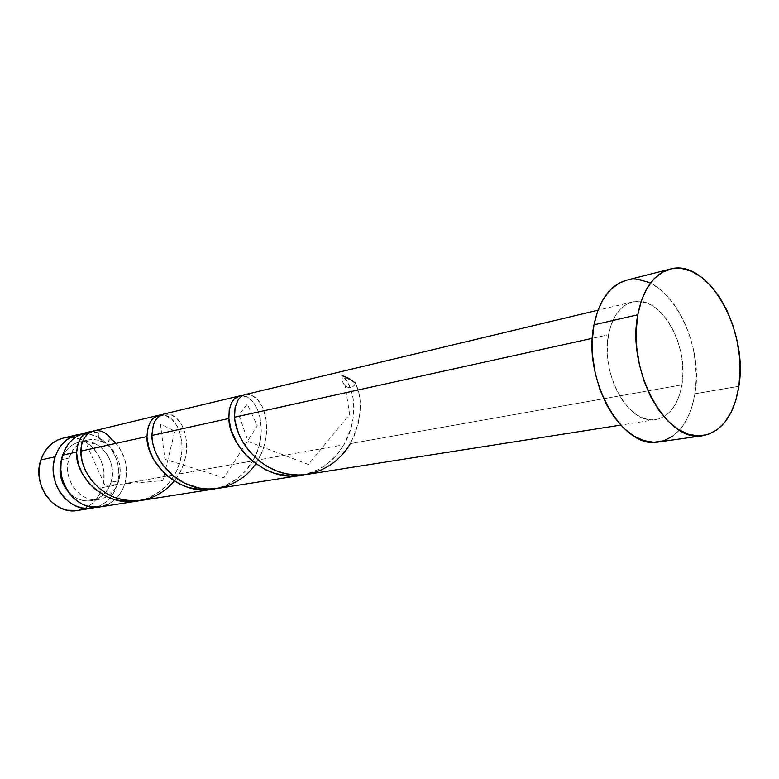 <?xml version="1.0" encoding="UTF-8"?>
<svg xmlns="http://www.w3.org/2000/svg" width="779" height="779" viewBox="0 0 779 779"><rect width="100%" height="100%" fill="white"/><g stroke="black" fill="none" stroke-linecap="round" stroke-linejoin="round"><path stroke-width="0.58" stroke-dasharray="3.9 2.92" d="M70.12 437.321L76.459 438.08L82.584 440.203L88.28 443.602L93.324 448.129L97.55 453.621L100.793 459.873L102.945 466.64L103.928 473.681L103.704 480.74L102.273 487.566L117.113 484.937L118.544 478.014L118.759 470.847L117.756 463.69L115.574 456.815L112.293 450.466L108.028 444.887L102.935 440.271L97.19 436.815L91.007 434.653L81.532 433.991C104.863 430.884 125.322 460.691 117.113 484.937L102.273 487.566C111.124 462.044 87.345 431.313 63.216 438.09M118.875 480.779L111.076 482.191C118.194 461.519 99.079 436.552 79.701 441.868C70.986 444.166 64.939 450.038 61.56 459.493L63.703 454.478L66.79 449.931L70.636 446.221L75.066 443.485L79.925 441.82L85.008 441.284L90.121 441.897L95.077 443.621L99.693 446.377L103.782 450.067L107.21 454.537L109.849 459.629L111.601 465.151L112.225 476.641L111.076 482.191L118.875 480.779L116.782 485.969L113.822 490.546L110.102 494.344L105.759 497.206L100.949 499.018L95.856 499.709L90.676 499.242L85.602 497.625L80.85 494.899L76.595 491.189L73.022 486.622L70.256 481.383L68.425 475.667L67.607 469.718L67.822 463.768L69.058 458.052C70.811 452.657 73.693 448.276 77.705 444.906L87.336 440.106C92.574 438.957 97.726 439.551 102.789 441.888C117.113 450.496 122.469 463.466 118.875 480.779C115.409 491.159 108.807 497.372 99.069 499.417C80.179 503.536 61.755 478.52 69.058 458.052L71.279 452.803L74.375 448.217L78.231 444.478L82.691 441.722L87.56 440.057L92.662 439.522L97.803 440.145L102.779 441.888L107.414 444.673L111.533 448.392L114.971 452.901L117.629 458.033L119.391 463.602L120.2 469.386L120.024 475.19L118.875 480.779M61.522 459.688L69.058 458.052L61.522 459.688M658.567 441.966C677.847 437.798 689.97 421.731 694.926 393.765L738.862 386.306L694.926 393.765C705.092 339.099 664.409 268.794 626.559 280.197M307.043 474.392L320.744 470.428L333.714 462.736L341.679 455.355L350.268 443.631L681.898 384.865C678.246 404.914 669.56 416.483 655.84 419.579C629.568 425.899 600.083 374.368 608.516 334.756L592.371 338.32L608.516 334.756C612.343 316.313 620.357 305.378 632.577 301.94C659.862 293.965 689.444 345.116 681.898 384.865L350.268 443.631L354.25 435.714L358.34 423.318L360.171 410.913L359.898 399.218L358.661 392.158L355.506 383.122L341.903 375.429L347.025 381.067L351.076 389.685L353.13 398.303L353.87 408.05L353.101 418.498L350.696 429.21L343.938 444.751L258.161 459.951L263.049 449.405L265.921 438.441L266.778 429.765L265.834 417.602L262.572 407.281L257.557 399.627L251.529 395.255L247.362 394.369L244.957 394.632M90.88 431.556L94.717 431.634L98.563 432.812L85.281 432.812M159.276 415.129L165.732 415.606L172.003 419.472L177.261 426.395L179.861 432.433L181.945 443.105L181.945 450.914L180.153 461.295L176.297 471.499L174.574 474.752L124.942 483.555C129.168 465.414 124.455 450.428 110.784 438.606L106.538 434.195L101.757 431.439L98.018 430.544L93.597 430.826M141.525 500.4L153.56 496.953L161.321 492.854L171.857 483.983L179.219 473.934L252.776 460.905C270.109 432.199 257.761 395.596 242.269 395.713L248.053 397.631L253.857 403.113L257.742 410.075L260.342 418.79L261.306 430.894L260.468 439.512L258.151 448.86L252.776 460.905L179.219 473.934L183.678 464.157L186.191 454.011L186.804 445.997L185.538 434.789L182.004 425.324L176.755 418.362L170.494 414.477L163.639 414.077M239.766 395.878L241.802 395.693M140.678 500.4L139.266 500.712C154.787 497.07 166.55 488.414 174.574 474.752L168.283 483.603L160.328 491.082L149.003 497.684L140.678 500.4M99.946 506.934C112.264 504.432 120.589 496.632 124.942 483.555L174.574 474.752C190.874 447.711 177.524 413.6 161.311 414.905M216.562 488.462L215.267 488.745C231.665 484.82 244.168 475.541 252.776 460.905L245.998 470.428L237.488 478.472L225.423 485.551L216.562 488.462M305.076 474.538L303.956 474.791C321.328 470.526 334.658 460.516 343.938 444.751L336.596 455.063L327.453 463.758L319.049 469.24L305.076 474.538M217.886 488.404L230.701 484.713L242.824 477.595L250.234 470.769L258.161 459.951L343.938 444.751C359.956 418.08 354.192 383.57 341.903 375.429L342.779 382.138L344.513 384.972L346.84 386.929L349.44 387.738L351.962 387.309L354.075 385.693L355.506 383.122C363.384 400.036 361.631 420.202 350.268 443.631M91.562 431.498L98.563 432.812C97.726 435.422 98.797 438.246 101.757 441.284L102.789 441.888C107.161 442.764 109.82 441.674 110.784 438.606L107.453 442.053L103.938 442.297L99.868 439.346L98.446 435.519L98.563 432.812L92.964 432.053L85.388 432.793M100.092 506.915L102.624 506.389M108.622 504.091L114.036 500.498L118.661 495.746L122.342 490.02L124.942 483.555L126.256 477.478L126.646 471.198L124.64 458.685L119.148 447.399L115.273 442.618M648.488 282.29L658.352 287.996L667.642 296.332L676.026 306.984L683.232 319.526L689.016 333.509L693.193 348.447L695.618 363.822L696.202 379.11L694.926 393.765L691.82 407.29L686.951 419.18L680.486 428.986L672.618 436.298M626.706 280.167L638.39 279.505M608.516 334.756L607.318 345.934L607.649 357.736L609.499 369.655L612.791 381.204L617.387 391.895L623.083 401.312L629.646 409.072L636.794 414.866L644.243 418.489L651.682 419.842L658.83 418.898L665.412 415.723L671.196 410.484L675.968 403.395L679.58 394.749L681.898 384.865L682.871 374.124L682.453 362.917L680.671 351.621L677.603 340.657L673.338 330.403L668.031 321.23L661.858 313.489L655.042 307.462L647.826 303.391L640.474 301.463L633.249 301.785L626.452 304.375L620.337 309.166L615.176 316.011L611.174 324.648L608.516 334.756M117.113 484.937L114.523 491.354L110.852 497.041L106.236 501.754L100.842 505.328L96.031 507.275C106.392 503.76 113.413 496.32 117.113 484.937M67.851 491.306L73.197 496.233L77.929 498.92L82.983 500.527L88.134 500.994L93.207 500.303L97.998 498.492L102.331 495.648L106.032 491.88L108.982 487.342L111.076 482.191C107.609 492.494 101.036 498.657 91.338 500.693C82.408 501.89 74.58 498.764 67.851 491.306M77.53 510.459C87.628 508.57 95.174 502.737 100.16 492.961L102.273 487.566L99.693 493.896L96.051 499.485L91.464 504.14L86.109 507.665L77.676 510.44M63.265 438.08L63.81 437.954M234.547 417.232C233.145 396.589 247.225 388.37 257.557 399.627C267.976 410.601 270.907 437.964 258.161 459.951L255.746 463.817M151.847 435.471C151.506 416.2 166.024 408.206 176.755 418.362C187.573 428.265 190.982 453.524 179.219 473.934L174.33 481.11M341.903 375.429C341.426 379.694 342.633 383.219 345.525 386.004C349.898 388.974 353.218 388.01 355.506 383.122M87.336 440.106L79.701 441.868M632.577 301.94L597.97 310.208M655.84 419.579L620.697 425.1M99.069 499.417L91.338 500.693M101.757 441.284L86.888 445.179L105.058 485.512L162.83 480.633L174.837 431.079L160.416 424.107L164.895 459.289L223.953 477.741L257.274 425.889L247.333 404.145L238.851 414.876L248.209 441.547L308.416 464.508L349.605 414.438L345.243 385.751"/><path stroke-width="1.17" d="M55.134 456.806C59.301 444.965 66.809 437.574 77.657 434.643L81.532 433.991L72.184 436.552L66.624 439.96L61.804 444.595L57.919 450.281L55.134 456.806L40.849 459.951L55.134 456.806L53.566 463.904L53.284 471.314L54.306 478.715L56.585 485.814L60.032 492.328L64.511 497.995L69.818 502.591L75.758 505.951L82.077 507.937L88.533 508.492L96.031 507.275L92.204 508.151C68.756 513.088 45.99 482.123 55.134 456.806M77.657 434.643L63.216 438.09C52.456 441.002 44.997 448.285 40.849 459.951L43.624 453.524L47.48 447.915L52.261 443.348L57.782 439.989L63.265 438.08M61.492 459.688L60.256 465.355L60.032 471.266L60.85 477.157L62.661 482.824L67.851 491.306C60.431 481.841 58.318 471.305 61.492 459.688L61.492 459.688M637.797 314.774C642.938 289.145 653.678 273.926 670.028 269.125C707.692 257.742 748.6 330.218 738.862 386.306C734.12 415.012 722.152 431.459 702.979 435.656C667.243 444.04 626.306 370.668 637.797 314.774L593.978 324.833L637.797 314.774L641.458 300.431L646.979 288.259L654.117 278.716L662.549 272.134L671.907 268.706L681.82 268.502L691.898 271.452L701.762 277.392L711.061 286.029L719.484 297.033L726.729 309.964L732.581 324.376L736.827 339.741L739.349 355.545L740.031 371.252L738.862 386.306L735.853 400.182L731.091 412.373L724.723 422.413L716.933 429.901L708.004 434.487L698.237 435.948L688.013 434.156L677.711 429.093L667.759 420.913L658.576 409.89L650.562 396.462L644.067 381.155L639.384 364.611L636.725 347.551L636.19 330.695L637.797 314.774M670.028 269.125L626.559 280.197C610.132 285.017 599.275 299.886 593.978 324.833C582.137 379.217 622.645 450.243 658.567 441.966L702.736 435.695M597.97 310.208L244.957 394.632L241.548 396.17L238.355 399.393L235.083 407.417L234.547 417.232L592.371 338.32L234.547 417.232L235.005 421.088L238.481 433.367L242.6 441.722L249.173 451.08L258.784 460.574L267.216 466.436L276.438 470.915L286.214 473.836L298.795 475.073L307.043 474.392L620.697 425.1M89.458 431.819L85.281 432.812C74.385 435.763 66.848 443.202 62.671 455.14L76.702 452.044L77.939 444.088L81.006 437.759L85.486 433.484L90.88 431.556M159.267 415.129L91.951 431.342L87.628 434.01L84.151 438.353L81.814 444.157L80.889 451.129L146.997 436.542L147.815 428.421L150.386 421.897L153.463 418.109L158.858 415.217M241.802 395.693L242.269 395.713C233.359 395.927 228.899 403.512 228.87 418.489L229.23 409.822L231.431 402.899L234.265 398.916L239.766 395.878M239.377 395.966L163.639 414.077L158.254 416.969L155.187 420.777L153.395 424.682L151.847 435.471L228.87 418.489L151.847 435.471L152.665 442.803L154.855 450.505L158.429 458.256L163.376 465.735L173.065 475.706L185.012 483.35L198.45 487.927L207.827 489.027L217.195 488.511L300.908 475.356L290.168 476.008L275.25 473.554L265.775 469.854L252.883 461.616L245.531 454.673L236.826 442.862L231.051 429.804L228.87 418.489C229.045 447.127 267.216 484.304 303.956 474.791L300.908 475.356M76.702 453.466L76.702 452.044L62.671 455.14C53.508 480.662 76.41 511.9 99.946 506.934L137.026 501.111L127.61 501.705L114.591 499.641L106.382 496.486L95.359 489.416L89.176 483.447L82.087 473.252L78.319 463.982L76.702 453.466M91.562 431.498C82.778 432.618 77.822 439.473 76.702 452.044C74.511 476.991 106.976 508.638 139.266 500.712L137.026 501.111M147.056 438.061L146.997 436.542L80.889 451.129L82.116 461.558L85.427 470.623L91.649 480.487L99.683 488.657L106.869 493.682L114.815 497.508L123.306 499.991L132.089 501.004L140.872 500.498L212.667 489.222L202.628 489.845L188.732 487.605L179.93 484.197L168.04 476.582L161.331 470.175L153.512 459.221L149.198 449.288L147.056 438.061M161.311 414.905C152.431 415.684 147.659 422.9 146.997 436.542C145.8 463.213 180.884 497.401 215.267 488.745L212.667 489.222M85.388 432.793L76.858 436.328L72.252 439.814L68.27 444.205L65.046 449.366L62.671 455.14L61.103 462.298L60.83 469.766L61.862 477.225L64.151 484.392L67.627 490.955L72.116 496.671L77.462 501.316L83.421 504.704L89.77 506.71L100.092 506.915M102.624 506.389L108.622 504.091M115.273 442.618L110.784 438.606C100.316 423.864 81.104 430.31 80.889 451.129C80.295 467.897 93.831 489.524 114.834 497.518C138.273 504.841 158.108 499.368 174.33 481.11M672.618 436.298L663.62 440.807L653.805 442.268L643.551 440.573L633.259 435.704L623.336 427.798L614.203 417.145L606.257 404.135L599.849 389.296L595.263 373.258L592.702 356.694L592.274 340.326L593.978 324.833L597.727 310.87L603.336 299L610.551 289.661L619.032 283.186L626.706 280.167M638.39 279.505L648.488 282.29M77.676 510.44L67.491 510.255L61.229 508.307L55.348 505.006L50.09 500.488L45.659 494.918L42.251 488.511L40.002 481.519L38.999 474.236L39.291 466.952L40.849 459.951C31.754 484.889 54.277 515.347 77.53 510.459L92.049 508.181M63.81 437.954L70.12 437.321M355.506 383.122L348.943 378.438L341.903 375.429M350.268 443.631C336.694 467.575 307.773 480.711 281.287 472.58C254.655 464.781 235.716 437.73 234.547 417.232M255.746 463.817C242.074 484.343 215.247 494.246 191.663 486.077C167.991 478.15 151.963 454.001 151.847 435.471"/></g></svg>
